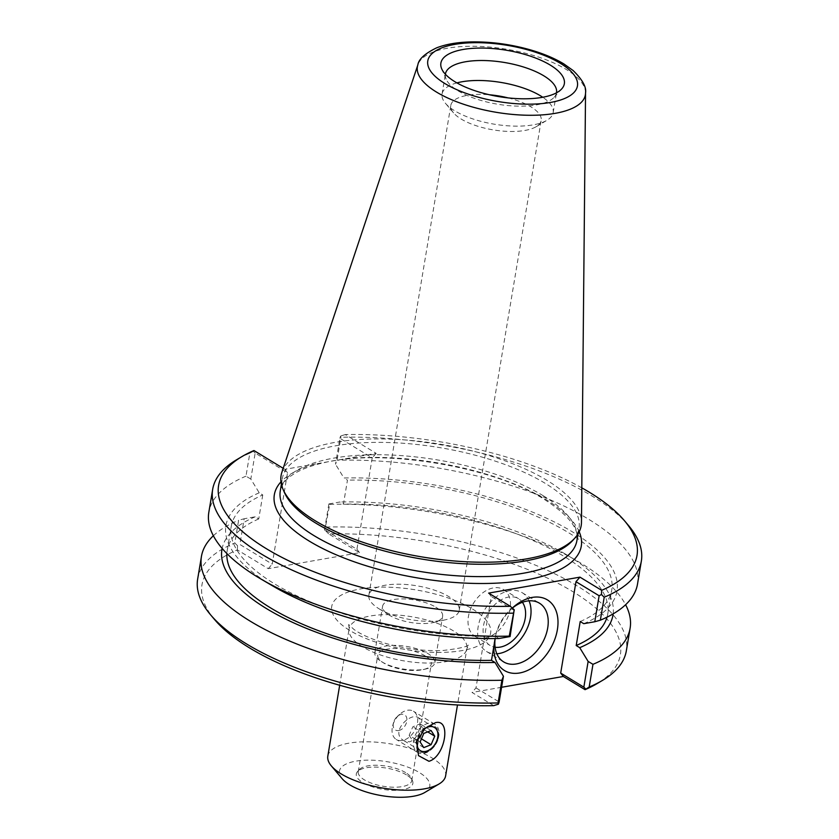 <?xml version="1.0" encoding="UTF-8"?>
<svg xmlns="http://www.w3.org/2000/svg" width="839" height="839" viewBox="0 0 839 839"><rect width="100%" height="100%" fill="white"/><g stroke="black" fill="none" stroke-linecap="round" stroke-linejoin="round"><path stroke-width="0.63" stroke-dasharray="4.2 3.15" d="M327.818 756.138A59.716 22.412 -170.5 0 1 368.468 741.812A59.716 22.412 -170.5 0 1 432.179 758.047A59.716 22.412 -170.5 0 1 445.624 775.855M214.585 619.56A212.11 79.6 9.5 0 1 237.332 549.881L268.249 568.664L359.574 552.691L328.657 533.908A212.11 79.6 9.5 0 1 564.846 586.996A212.11 79.6 9.5 0 1 597.148 683.575M493.72 705.641L472.011 692.448L501.596 687.277M425.184 655.899A27.121 10.183 9.5 0 0 396.249 648.526A27.121 10.183 9.5 0 0 377.791 655.028A27.121 10.183 9.5 0 0 383.643 662.967A27.121 10.183 9.5 0 0 383.895 663.125A27.121 10.183 9.5 0 0 423.171 669.585A27.121 10.183 9.5 0 0 431.288 663.985A27.121 10.183 9.5 0 0 425.184 655.899M381.682 661.751A30.424 11.421 9.5 0 0 425.74 668.998A30.424 11.421 9.5 0 0 434.854 662.716A30.424 11.421 9.5 0 0 406.726 646.429A30.424 11.421 9.5 0 0 374.834 652.669A30.424 11.421 9.5 0 0 381.399 661.572A30.424 11.421 9.5 0 0 381.682 661.751M435.787 607.174A30.424 11.421 -170.5 0 1 442.625 616.246A30.424 11.421 -170.5 0 1 433.522 622.517A30.424 11.421 -170.5 0 1 389.453 615.27A30.424 11.421 -170.5 0 1 389.181 615.102A30.424 11.421 -170.5 0 1 382.615 606.198A30.424 11.421 -170.5 0 1 403.328 598.899A30.424 11.421 -170.5 0 1 435.787 607.174M379.155 608.873A45.809 17.189 9.5 0 0 445.509 619.78A45.809 17.189 9.5 0 0 459.216 610.331A45.809 17.189 9.5 0 0 416.868 585.811A45.809 17.189 9.5 0 0 368.856 595.208A45.809 17.189 9.5 0 0 378.735 608.611A45.809 17.189 9.5 0 0 379.155 608.873M423.968 729.322A13.56 9.166 121.3 0 0 423.076 730.077A13.56 9.166 121.3 0 0 417.434 739.358A13.56 9.166 121.3 0 0 417.214 740.292M419.689 726.301C420.549 721.76 420.024 718.855 418.126 717.565C410.365 712.017 389.055 732.72 404.052 740.743L409.579 741.886C415.274 739.62 418.64 734.419 419.689 726.301M405.657 772.625A27.121 10.183 9.5 0 0 379.773 765.388A27.121 10.183 9.5 0 0 359.386 769.541A27.121 10.183 9.5 0 0 358.253 771.754A27.121 10.183 9.5 0 0 383.329 786.279A27.121 10.183 9.5 0 0 411.76 780.71A27.121 10.183 9.5 0 0 411.404 778.246A27.121 10.183 9.5 0 0 405.657 772.625M406.433 774.89A28.683 10.771 9.5 0 0 379.06 767.234A28.683 10.771 9.5 0 0 357.498 771.628A28.683 10.771 9.5 0 0 382.815 789.331A28.683 10.771 9.5 0 0 412.515 780.836A28.683 10.771 9.5 0 0 406.433 774.89M342.134 778.665A45.809 17.189 -170.5 0 1 361.987 760.407A45.809 17.189 -170.5 0 1 419.469 772.614A45.809 17.189 -170.5 0 1 424.754 792.488M237.332 549.881L237.542 545.717L239.87 544.459L272.224 564.112L287.515 472.724L255.161 453.07L250.809 479.048L259.23 492.808L262.754 494.947A192.897 72.395 9.5 0 0 231.239 526.41A192.897 72.395 9.5 0 0 495.513 636.35L495.146 638.563A34.378 23.23 -58.7 0 1 496.195 633.246A34.378 23.23 -58.7 0 1 510.49 609.712A34.378 23.23 -58.7 0 1 512.367 608.107M512.314 608.065A41.331 27.928 121.3 0 0 495.45 636.056A41.331 27.928 121.3 0 0 493.856 646.229M529.031 600.818A34.378 23.23 121.3 0 0 522.204 592.712A34.378 23.23 121.3 0 0 484.502 610.037A34.378 23.23 121.3 0 0 486.505 651.473A34.378 23.23 121.3 0 0 496.845 653.801M488.634 593.11L491.276 596.508L475.986 687.896L472.011 692.448M268.249 568.664L272.224 564.112M262.754 494.947L258.737 518.942L255.213 516.803L244.17 518.743L239.87 544.459M237.542 545.717L234.794 543.001L238.601 520.295L244.17 518.743M339.868 438.252L340.592 436.018L340.907 437.266L337.068 460.233L335.516 464.229L339.868 438.252L372.222 457.905L356.932 549.293L324.567 529.64L328.657 533.908M356.932 549.293L359.574 552.691M324.567 529.64L328.878 503.935L329.685 504.365L324.787 530.458M325.878 527.07A217.322 81.561 -170.5 0 1 626.324 650.875M579.204 531.769A155.603 58.394 9.5 0 0 546.273 499.719A155.603 58.394 9.5 0 0 345.322 458.755L315.747 463.925A155.603 58.394 9.5 0 0 280.981 481.859M283.204 468.319L284.872 469.326L315.747 463.925M345.322 458.755L376.197 453.354L345.28 434.571A212.11 79.6 -170.5 0 1 581.794 487.837M572.712 540.473A150.391 56.444 9.5 0 0 578.994 528.151A150.391 56.444 9.5 0 0 545.161 483.306A150.391 56.444 9.5 0 0 384.723 442.426A150.391 56.444 9.5 0 0 282.355 478.503A150.391 56.444 9.5 0 0 284.285 492.21M281.914 472.179A152.121 57.094 -170.5 0 1 388.897 439.08A152.121 57.094 -170.5 0 1 546.944 480.317A152.121 57.094 -170.5 0 1 581.469 522.309M637.514 584.049A217.322 81.561 9.5 0 0 337.068 460.233M583.745 623.681A198.256 74.409 9.5 0 0 572.408 531.853A198.256 74.409 9.5 0 0 343.938 477.999L335.516 464.229M628.453 525.434A217.322 81.561 9.5 0 0 340.907 437.266M345.28 434.571L340.592 436.018M213.358 535.754A217.322 81.561 -170.5 0 1 238.601 520.295M255.213 516.803A198.256 74.409 9.5 0 0 222.146 548.433M197.647 579.141A217.322 81.561 -170.5 0 1 234.794 543.001M475.986 687.896L499.132 701.96M514.433 610.572L491.276 596.508M495.513 636.35L499.037 638.489M255.161 453.07L253.347 451.277L253.955 450.543M287.515 472.724L284.872 469.326M376.197 453.354L372.222 457.905M250.809 479.048L245.984 476.164L249.823 453.196A217.322 81.561 9.5 0 0 236.483 459.835M245.984 476.164A217.322 81.561 9.5 0 0 208.827 512.314M249.823 453.196L253.347 451.277M329.685 504.365A217.322 81.561 -170.5 0 1 578.019 561.459A217.322 81.561 -170.5 0 1 625.6 604.73M328.878 503.935L339.921 501.995L343.445 504.134L347.461 480.139L343.938 477.999M508.088 97.89A45.809 17.189 -170.5 0 1 541.186 120.48A45.809 17.189 -170.5 0 1 536.173 126.699A45.809 17.189 -170.5 0 1 524.868 130.454A45.809 17.189 -170.5 0 1 461.135 119.023A45.809 17.189 -170.5 0 1 453.542 112.877A45.809 17.189 -170.5 0 1 450.826 105.357A45.809 17.189 -170.5 0 1 467.145 95.384A45.809 17.189 -170.5 0 1 489.473 94.776M456.898 82.893A56.328 21.143 9.5 0 0 442.059 94.01A56.328 21.143 9.5 0 0 445.404 103.249A56.328 21.143 9.5 0 0 533.111 124.875A56.328 21.143 9.5 0 0 547.007 120.25A56.328 21.143 9.5 0 0 553.174 112.604A56.328 21.143 9.5 0 0 542.76 97.261M445.373 74.231A56.328 21.143 9.5 0 0 446.128 79.17A56.328 21.143 9.5 0 0 536.457 104.896A56.328 21.143 9.5 0 0 554.159 97.251A56.328 21.143 9.5 0 0 556.477 92.825M485.068 637.955A27.383 18.5 121.3 0 0 508.256 616.015A27.383 18.5 121.3 0 0 503.473 589.523A27.383 18.5 121.3 0 0 473.448 603.314A27.383 18.5 121.3 0 0 475.042 636.319A27.383 18.5 121.3 0 0 485.068 637.955M522.403 602.287A27.383 18.5 121.3 0 0 518.565 598.689A27.383 18.5 121.3 0 0 508.539 597.064A27.383 18.5 121.3 0 0 485.351 619.004A27.383 18.5 121.3 0 0 490.133 645.495A27.383 18.5 121.3 0 0 495.094 647.236M613.162 613.865A198.256 74.409 9.5 0 0 565.465 554.107A198.256 74.409 9.5 0 0 339.921 501.995M607.016 617.168A192.897 72.395 9.5 0 0 607.719 614.075A192.897 72.395 9.5 0 0 343.445 504.134M580.221 621.542A192.897 72.395 9.5 0 0 611.736 590.079A192.897 72.395 9.5 0 0 347.461 480.139M259.23 492.808A198.256 74.409 9.5 0 0 273.483 586.388M258.737 518.942A192.897 72.395 9.5 0 0 227.222 550.405A192.897 72.395 9.5 0 0 226.876 553.551M423.695 753.443A16.518 11.159 121.3 0 0 431.529 749.311A16.518 11.159 121.3 0 0 438.398 738.005A16.518 11.159 121.3 0 0 434.801 724.225A16.518 11.159 121.3 0 0 416.689 732.552A16.518 11.159 121.3 0 0 417.654 752.457A16.518 11.159 121.3 0 0 423.695 753.443M425.195 752.426A14.609 9.869 -58.7 0 1 416.417 740.48A14.609 9.869 -58.7 0 1 430.564 725.609A14.609 9.869 -58.7 0 1 438.189 738.771A14.609 9.869 -58.7 0 1 432.116 748.766A14.609 9.869 -58.7 0 1 425.195 752.426M402.332 740.47A16.518 11.159 -58.7 0 1 396.291 739.484A16.518 11.159 -58.7 0 1 392.694 725.714A16.518 11.159 -58.7 0 1 399.563 714.409A16.518 11.159 -58.7 0 1 413.438 711.252A16.518 11.159 -58.7 0 1 416.322 727.235A16.518 11.159 -58.7 0 1 402.332 740.47M398.682 730.549A8.862 5.988 121.3 0 0 406.884 718.824A8.862 5.988 121.3 0 0 397.193 716.558A8.862 5.988 121.3 0 0 393.512 722.62A8.862 5.988 121.3 0 0 398.682 730.549M409.17 735.331L412.809 740.973L420.119 738.058L423.779 729.511L420.14 723.868L412.83 726.784L409.17 735.331L420.119 741.991M423.768 747.622L412.809 740.973M421.461 738.876L420.119 738.058M427.691 731.881L423.779 729.511M431.089 730.528L420.14 723.868M423.789 733.433L412.83 726.784M453.459 630.897A59.716 22.412 9.5 0 0 389.747 614.662A59.716 22.412 9.5 0 0 349.097 628.988A59.716 22.412 9.5 0 0 404.293 660.954A59.716 22.412 9.5 0 0 466.893 648.704A59.716 22.412 9.5 0 0 453.459 630.897M472.535 609.051A80.586 30.246 -170.5 0 1 424.492 651.851A80.586 30.246 -170.5 0 1 336.544 598.427A80.586 30.246 -170.5 0 1 472.535 609.051M543.095 495.65A150.391 56.444 -170.5 0 1 576.928 540.494C579.319 528.748 568.464 515.052 544.354 499.415C492.503 466.264 381.336 448.047 322.606 463.034C310.818 465.781 301.379 469.337 294.269 473.699C288.7 477.181 284.82 480.81 282.617 484.617L280.289 490.846A150.391 56.444 -170.5 0 1 382.657 454.78A150.391 56.444 -170.5 0 1 543.095 495.65M585.538 92.94A85.159 31.955 9.5 0 0 566.22 69.438A85.159 31.955 9.5 0 0 477.737 46.344A85.159 31.955 9.5 0 0 417.853 64.876M339.68 685.253L349.097 628.988L348.657 624.52L353.817 629.323C361.116 634.662 372.264 639.507 387.251 643.859C406.747 649.103 425.457 651.295 443.391 650.445C459.594 648.526 468.057 646.586 468.77 644.625L466.893 648.704L457.486 704.97M423.171 669.585L425.74 668.998M383.643 662.967L381.399 661.572M434.854 662.716L442.625 616.246M374.834 652.669L382.615 606.198M433.522 622.517L445.509 619.78M389.181 615.102L378.735 608.611M417.434 739.358L416.931 741.267M423.076 730.077L425.058 728.273M404.052 740.743L420.391 750.664M418.137 717.565L434.476 727.486M359.386 769.541L357.498 771.628M411.404 778.246L412.515 780.836M411.76 780.71L431.288 663.985M358.253 771.754L377.791 655.028M496.195 633.246L495.45 636.056M510.49 609.712L512.639 607.761M486.505 651.473L503.683 661.919M522.204 592.712L539.383 603.147M578.04 533.877L578.994 528.151M281.39 484.239L282.355 478.503M459.216 610.331L541.186 120.48M368.856 595.208L450.826 105.357M536.173 126.699L547.007 120.25M453.542 112.877L445.404 103.249M554.159 97.251L561.731 88.882M446.128 79.17L441.692 68.798M553.174 112.604L556.519 92.636M442.059 94.01L445.404 74.042M475.042 636.319L490.133 645.495M503.473 589.523L518.565 598.689M565.465 554.107L578.019 561.459M607.719 614.075L611.736 590.079M227.222 550.405L231.239 526.41M438.189 738.771L438.398 738.005M432.116 748.766L431.529 749.311M434.801 724.225L413.438 711.252M417.654 752.457L396.291 739.484M393.512 722.62L392.694 725.714M397.193 716.558L399.563 714.409"/><path stroke-width="1.26" d="M457.486 704.97L445.624 775.855A59.716 22.412 -170.5 0 1 439.08 783.962A59.716 22.412 -170.5 0 1 383.024 788.104A59.716 22.412 -170.5 0 1 331.363 765.934A59.716 22.412 -170.5 0 1 327.818 756.138L339.68 685.253M428.96 761.288L418.462 755.614L416.931 741.267L425.058 728.283L435.431 722.662C451.602 718.457 445.205 756.705 428.96 761.288M501.596 687.277L563.336 676.475L585.045 689.668A212.11 79.6 9.5 0 0 597.148 683.575L602.517 680.377A217.322 81.561 -170.5 0 1 589.177 687.015L592.974 664.32L588.139 661.436L583.839 687.151L560.693 673.088L575.984 581.689L579.959 577.138L488.634 593.11L510.343 606.303A212.11 79.6 -170.5 0 1 274.154 553.226A212.11 79.6 -170.5 0 1 241.852 456.636A212.11 79.6 -170.5 0 1 253.955 450.543L283.204 468.319M501.89 680.251L498.093 702.946A217.322 81.561 -170.5 0 1 210.547 614.777L214.585 619.56A212.11 79.6 9.5 0 0 493.72 705.641L498.408 704.194L499.132 701.96L503.442 676.255L501.89 680.251A217.322 81.561 -170.5 0 1 201.444 556.435A217.322 81.561 -170.5 0 1 213.358 535.754M417.214 740.292A13.56 9.166 121.3 0 0 420.391 750.664A13.56 9.166 121.3 0 0 425.352 751.471A13.56 9.166 121.3 0 0 436.836 740.606A13.56 9.166 121.3 0 0 434.476 727.486A13.56 9.166 121.3 0 0 423.968 729.322M439.08 783.962L424.754 792.488A45.809 17.189 -170.5 0 1 381.755 795.666A45.809 17.189 -170.5 0 1 342.134 778.665L331.363 765.934M512.367 608.107A34.378 23.23 -58.7 0 1 539.383 603.147A34.378 23.23 -58.7 0 1 545.392 636.413A34.378 23.23 -58.7 0 1 516.279 663.964A34.378 23.23 -58.7 0 1 503.683 661.919A34.378 23.23 -58.7 0 1 495.146 638.563L491.497 660.345L495.02 662.485L503.442 676.255M493.856 646.229A41.331 27.928 121.3 0 0 519.593 672.983A41.331 27.928 121.3 0 0 557.799 618.343A41.331 27.928 121.3 0 0 512.639 607.761A41.331 27.928 121.3 0 0 512.314 608.065M496.845 653.801A34.378 23.23 121.3 0 0 499.09 653.518A34.378 23.23 121.3 0 0 524.952 632.868A34.378 23.23 121.3 0 0 529.031 600.818M563.336 676.475L560.693 673.088M625.6 604.73A217.322 81.561 -170.5 0 1 630.12 628.18L626.324 650.875A217.322 81.561 -170.5 0 1 602.517 680.377M585.045 689.668L589.177 687.015M581.794 487.837A212.11 79.6 -170.5 0 1 624.415 520.662A212.11 79.6 -170.5 0 1 601.668 590.331L579.959 577.138M283.058 489.326L284.285 492.21A150.391 56.444 9.5 0 0 421.356 558.994A150.391 56.444 9.5 0 0 572.712 540.473L574.809 538.145A152.121 57.094 -170.5 0 1 421.713 556.886A152.121 57.094 -170.5 0 1 283.058 489.326A152.121 57.094 -170.5 0 1 281.914 472.179L417.853 64.876A85.159 31.955 9.5 0 0 496.111 112.29A85.159 31.955 9.5 0 0 585.538 92.94C586.597 87.13 582.444 79.653 573.1 70.507L563.808 63.89C554.527 58.3 543.389 53.633 530.405 49.868C510.06 44.1 489.903 41.468 469.934 41.95C456.888 42.338 445.803 44.289 436.679 47.813C424.954 53.476 418.682 59.17 417.853 64.876M585.538 92.94L581.469 522.309A152.121 57.094 -170.5 0 1 574.809 538.145M600.357 620.189L604.206 597.221L601.458 594.505L599.13 595.763L594.788 621.741L600.357 620.189A217.322 81.561 9.5 0 0 637.514 584.049L641.353 561.071A217.322 81.561 9.5 0 0 628.453 525.434L624.415 520.662M594.788 621.741L583.745 623.681L580.221 621.542L576.204 645.537L579.728 647.677L588.139 661.436M604.206 597.221A217.322 81.561 9.5 0 0 641.353 561.071M601.458 594.505L601.668 590.331M575.984 581.689L599.13 595.763M222.146 548.433A198.256 74.409 9.5 0 0 495.02 662.485M210.547 614.777A217.322 81.561 -170.5 0 1 197.647 579.141L201.444 556.435M498.093 702.946L498.408 704.194M510.081 636.549L514.213 609.754L509.273 636.119L510.081 636.549L499.037 638.489A198.256 74.409 9.5 0 1 273.483 586.388L260.939 579.025A217.322 81.561 9.5 0 0 509.273 636.119M510.343 606.303L514.213 609.754M241.852 456.636L236.483 459.835A217.322 81.561 9.5 0 0 212.676 489.336A217.322 81.561 9.5 0 0 513.122 613.152M212.676 489.336L208.827 512.314A217.322 81.561 9.5 0 0 260.939 579.025M630.12 628.18A217.322 81.561 -170.5 0 1 592.974 664.32M583.839 687.151L585.653 688.934M489.473 94.776A45.809 17.189 -170.5 0 1 508.088 97.89M542.76 97.261A56.328 21.143 9.5 0 0 456.898 82.893M542.057 97.387A62.589 23.492 -170.5 0 1 441.692 68.798A62.589 23.492 -170.5 0 1 506.494 50.256A62.589 23.492 -170.5 0 1 561.731 88.882A62.589 23.492 -170.5 0 1 542.057 97.387M556.477 92.825A56.328 21.143 9.5 0 0 556.519 92.636A56.328 21.143 9.5 0 0 504.449 62.485A56.328 21.143 9.5 0 0 445.404 74.042A56.328 21.143 9.5 0 0 445.373 74.231M495.094 647.236A27.383 18.5 121.3 0 0 500.159 647.121A27.383 18.5 121.3 0 0 521.827 628.673A27.383 18.5 121.3 0 0 522.403 602.287M579.728 647.677A198.256 74.409 9.5 0 0 613.162 613.865M576.204 645.537A192.897 72.395 9.5 0 0 607.016 617.168M226.876 553.551A192.897 72.395 9.5 0 0 491.497 660.345M423.768 747.622L420.119 741.991L423.789 733.433L431.089 730.528L434.738 736.17L431.078 744.717L423.768 747.622M431.078 744.717L421.461 738.876M434.738 736.17L427.691 731.881M578.04 533.877L576.928 540.494A150.391 56.444 -170.5 0 1 419.29 571.338A150.391 56.444 -170.5 0 1 280.289 490.846L281.39 484.239M280.981 481.859A155.603 58.394 9.5 0 0 418.168 578.04A155.603 58.394 9.5 0 0 579.204 531.769M560.368 63.324A75.867 28.474 -170.5 0 1 515.136 103.627A75.867 28.474 -170.5 0 1 432.337 53.329A75.867 28.474 -170.5 0 1 560.368 63.324"/></g></svg>
